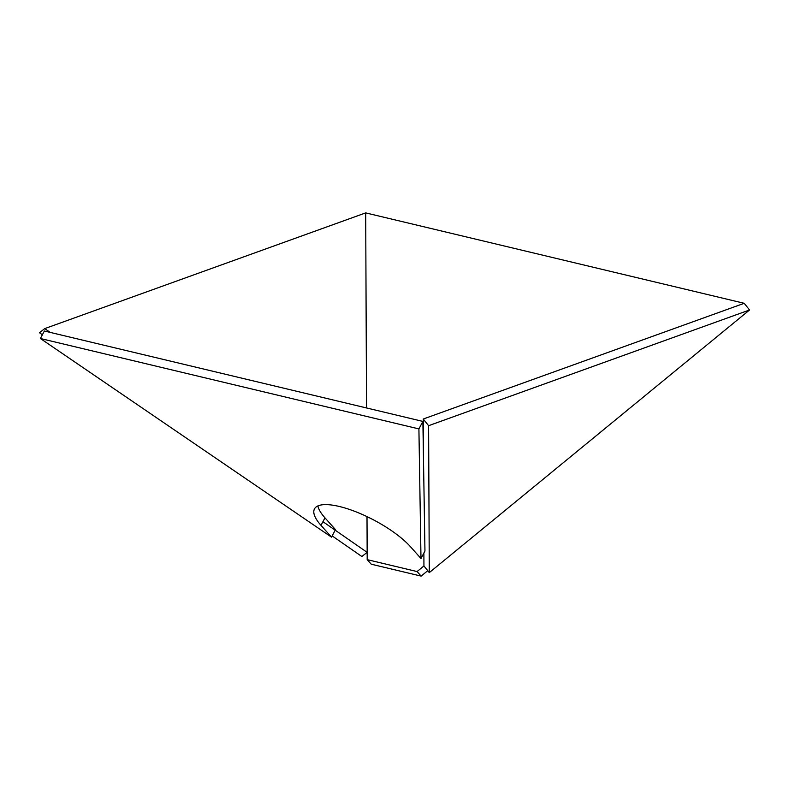 <?xml version="1.0" encoding="UTF-8"?>
<svg xmlns="http://www.w3.org/2000/svg" width="789" height="789" viewBox="0 0 789 789"><rect width="100%" height="100%" fill="white"/><g stroke="black" fill="none" stroke-linecap="round" stroke-linejoin="round"><path stroke-width="1.18" d="M749.55 309.978L428.605 425.695L429.285 572.617L749.55 309.978L744.205 303.301L423.259 419.018L423.427 455.48M423.88 553.04L423.94 565.94L429.285 572.617M428.605 425.695L423.259 419.018M748.011 308.055L744.205 303.301L365.692 212.892L366.53 407.962L365.692 212.892L44.746 328.609L39.45 332.741L42.379 334.773M332.169 535.909L361.855 556.511L367.151 552.369L367.003 516.617L367.191 559.638L371.244 564.194L421.139 576.108L427.746 570.694M44.746 328.609L50.22 332.406M322.948 521.687L367.151 552.369M335.197 530.188L331.518 537.141L320.995 525.356A58.001 17.93 27.9 0 1 314.466 508.905A58.001 17.93 27.9 0 1 356.155 511.893A58.001 17.93 27.9 0 1 410.467 546.728L420.991 558.504L424.955 551.008L422.884 421.415L418.91 428.92L420.991 558.504M335.493 529.636L324.969 517.86A58.001 17.93 27.9 0 1 317.908 505.927M331.518 537.141L40.397 338.511L44.371 331.005L422.884 421.415M40.397 338.511L418.91 428.92M367.191 559.638L417.085 571.561L423.94 565.94M417.085 571.561L421.139 576.108M320.995 525.356L324.969 517.86"/></g></svg>
